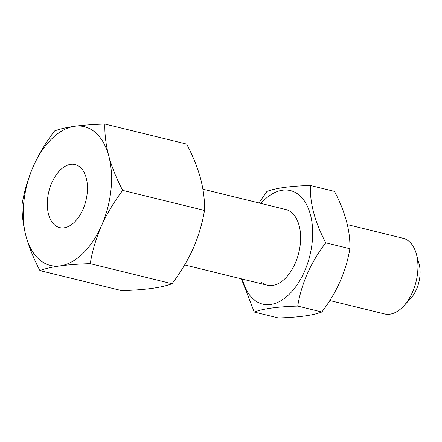 <?xml version="1.0" encoding="UTF-8"?>
<svg xmlns="http://www.w3.org/2000/svg" width="442" height="442" viewBox="0 0 442 442"><rect width="100%" height="100%" fill="white"/><g stroke="black" fill="none" stroke-linecap="round" stroke-linejoin="round"><path stroke-width="0.66" d="M329.809 300.516L384.579 313.947A38.951 22.896 -76.2 0 0 403.634 306.068A38.951 22.896 -76.2 0 0 412.43 292.328A38.951 22.896 -76.2 0 0 416.381 254.078A38.951 22.896 -76.2 0 0 403.126 238.282L347.379 224.613M416.381 254.078L419.071 263.924A25.968 15.266 103.8 0 1 416.441 289.422A25.968 15.266 103.8 0 1 410.574 298.588L403.634 306.068M82.869 209.591A32.459 19.078 -76.2 0 0 75.118 164.551A32.459 19.078 -76.2 0 0 51.902 182.568A32.459 19.078 -76.2 0 0 59.659 227.608A32.459 19.078 -76.2 0 0 82.869 209.591M39.929 270.581C44.929 268.664 51.642 267.106 60.068 265.896A71.411 41.973 103.8 0 1 26.001 236.172A71.411 41.973 -76.2 0 1 33.321 166.352C27.901 178.955 24.161 191.579 22.1 204.221C21.802 214.265 23.1 224.917 26.001 236.172C29.178 247.52 33.819 258.99 39.929 270.581L121.721 290.632C133.119 290.295 143.175 289.554 151.882 288.405C160.308 287.201 167.021 285.637 172.021 283.72L90.229 263.67C92.29 251.028 96.03 238.409 101.45 225.807C107.075 213.425 114.158 201.624 122.699 190.397C116.578 178.778 111.936 167.308 108.771 155.987C105.865 144.705 104.566 134.059 104.87 124.036C93.45 124.379 83.394 125.119 74.709 126.263C66.267 127.473 59.554 129.036 54.57 130.948C46.029 142.175 38.946 153.976 33.321 166.352A71.411 41.973 103.8 0 1 74.709 126.263A71.411 41.973 103.8 0 1 108.771 155.987A71.411 41.973 103.8 0 1 101.45 225.807A71.411 41.973 103.8 0 1 60.068 265.896C68.775 264.752 78.831 264.007 90.229 263.67M104.87 124.036L186.662 144.086C192.784 155.711 197.425 167.175 200.591 178.496C203.497 189.778 204.795 200.43 204.491 210.447C202.381 223.254 198.64 235.873 193.27 248.316C187.552 260.846 180.469 272.648 172.021 283.72M122.699 190.397L204.491 210.447M260.94 203.425A58.427 34.343 103.8 0 1 299.538 195.43A58.427 34.343 103.8 0 1 304.4 271.67A58.427 34.343 103.8 0 1 253.52 299.273A58.427 34.343 103.8 0 1 242.393 279.09M349.876 248.713C346.18 271.266 336.832 292.361 321.831 311.997C313.074 315.373 298.593 317.362 278.394 317.964L254.288 312.058C263.045 308.676 277.526 306.687 297.726 306.085C301.361 283.665 310.704 262.576 325.771 242.807L349.876 248.713C350.44 231.05 345.307 211.95 334.478 191.403L310.372 185.491C309.803 203.154 314.936 222.26 325.771 242.807M261.189 281.963A38.951 22.896 -76.2 0 0 267.255 285.184A38.951 22.896 -76.2 0 0 297.162 258.305A38.951 22.896 -76.2 0 0 291.864 212.74A38.951 22.896 -76.2 0 0 285.803 209.519L202.933 189.204M297.726 306.085L321.831 311.997M310.372 185.491C290.239 186.082 275.764 188.071 266.929 191.463L258.957 202.939M254.288 312.058L241.387 278.841M184.651 264.935L267.255 285.184"/></g></svg>
